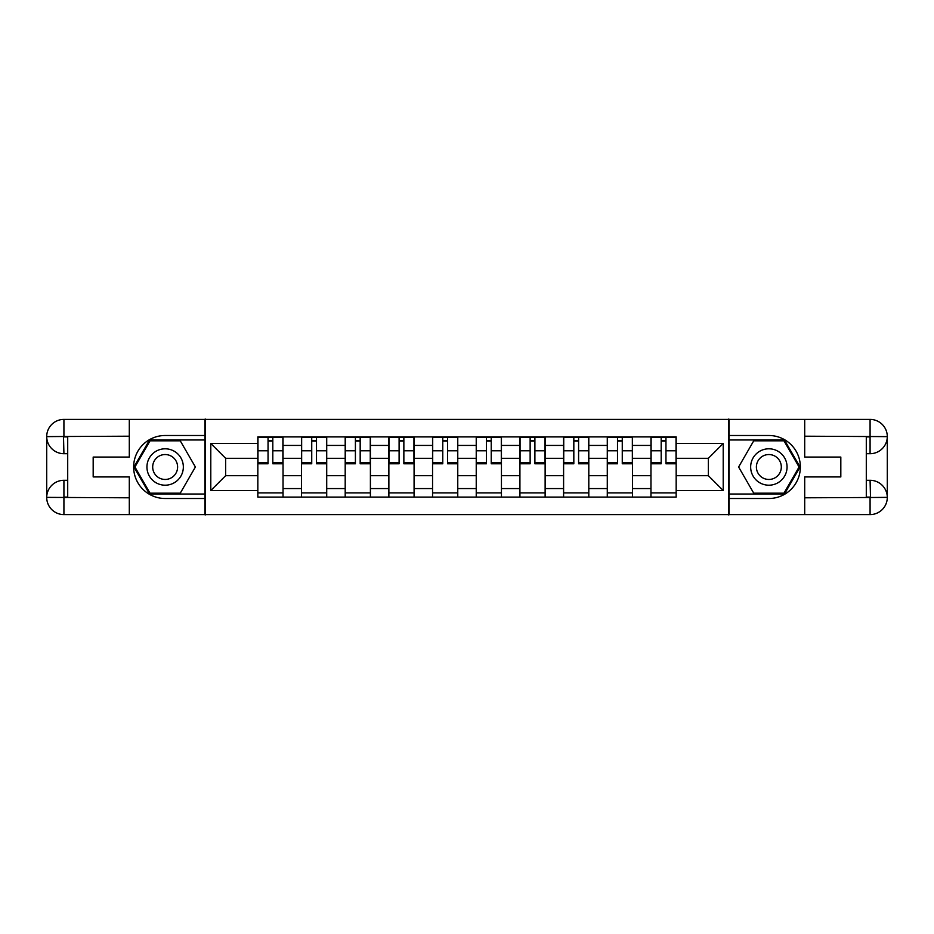 <?xml version="1.0" encoding="UTF-8"?>
<svg xmlns="http://www.w3.org/2000/svg" width="934" height="934" viewBox="0 0 934 934"><rect width="100%" height="100%" fill="white"/><g stroke="black" fill="none" stroke-linecap="round" stroke-linejoin="round"><path stroke-width="1.4" d="M121.747 514.599L812.253 514.599M812.253 419.401L121.747 419.401M301.507 497.098L301.507 445.436L283.037 445.436L283.037 497.098M283.037 445.436L283.037 436.902M301.507 445.436L301.507 436.902M326.713 436.902L326.713 497.098M345.195 497.098L345.195 436.902M370.401 436.902L370.401 497.098M388.871 497.098L388.871 436.902M414.077 436.902L414.077 497.098M432.559 497.098L432.559 436.902M457.765 436.902L457.765 497.098M476.235 497.098L476.235 436.902M501.441 436.902L501.441 497.098M519.923 497.098L519.923 436.902M545.129 436.902L545.129 497.098M563.599 497.098L563.599 436.902M588.805 436.902L588.805 497.098M607.287 497.098L607.287 436.902M632.493 436.902L632.493 497.098M650.963 497.098L650.963 436.902M650.963 475.686L632.493 475.686M607.287 475.686L588.805 475.686M563.599 475.686L545.129 475.686M519.923 475.686L501.441 475.686M476.235 475.686L457.765 475.686M432.559 475.686L414.077 475.686M388.871 475.686L370.401 475.686M345.195 475.686L326.713 475.686M301.507 475.686L283.037 475.686M650.963 458.314L632.493 458.314M607.287 458.314L588.805 458.314M563.599 458.314L545.129 458.314M519.923 458.314L501.441 458.314M476.235 458.314L457.765 458.314M432.559 458.314L414.077 458.314M388.871 458.314L370.401 458.314M345.195 458.314L326.713 458.314M301.507 458.314L283.037 458.314M225.631 475.686L257.831 475.686L257.831 458.314L225.631 458.314L225.631 475.686L210.792 490.525L210.792 443.475L257.831 443.475L257.831 458.314M676.169 458.314L676.169 475.686L708.369 475.686L708.369 458.314L676.169 458.314L676.169 436.902L257.831 436.902L257.831 443.475M676.169 443.475L723.208 443.475L723.208 490.525L676.169 490.525L676.169 475.686M257.831 475.686L257.831 497.098L676.169 497.098L676.169 490.525M257.831 490.525L210.792 490.525M728.812 515.019L728.812 418.981M205.188 515.019L205.188 418.981M283.037 492.907L257.831 492.907M268.046 441.093L272.81 441.093M326.713 492.907L301.507 492.907M311.734 441.093L316.498 441.093M370.401 492.907L345.195 492.907M355.41 441.093L360.174 441.093M414.077 492.907L388.871 492.907M399.098 441.093L403.862 441.093M457.765 492.907L432.559 492.907M442.774 441.093L447.538 441.093M501.441 492.907L476.235 492.907M486.462 441.093L491.226 441.093M545.129 492.907L519.923 492.907M530.138 441.093L534.902 441.093M588.805 492.907L563.599 492.907M573.826 441.093L578.59 441.093M632.493 492.907L607.287 492.907M617.502 441.093L622.266 441.093M676.169 492.907L650.963 492.907M661.19 441.093L665.954 441.093M210.792 443.475L225.631 458.314M708.369 475.686L723.208 490.525M708.369 458.314L723.208 443.475M272.81 463.778L272.81 437.182L282.897 437.182L282.897 463.778L272.81 463.778M268.046 440.813L272.81 440.813M268.046 437.182L257.971 437.182L257.971 463.778L268.046 463.778L268.046 437.182L272.81 437.182M316.498 463.778L316.498 437.182L326.573 437.182L326.573 463.778L316.498 463.778M311.734 440.813L316.498 440.813M311.734 437.182L301.647 437.182L301.647 463.778L311.734 463.778L311.734 437.182L316.498 437.182M360.174 463.778L360.174 437.182L370.261 437.182L370.261 463.778L360.174 463.778M355.41 440.813L360.174 440.813M355.41 437.182L345.335 437.182L345.335 463.778L355.41 463.778L355.41 437.182L360.174 437.182M67.703 453.702L63.921 453.702A17.221 17.221 0 0 1 46.7 436.622A17.221 17.221 0 0 1 63.921 419.401L204.908 419.401L204.908 435.501L165.143 435.501A31.499 31.499 0 0 0 133.644 467A31.499 31.499 0 0 0 165.143 498.499L204.908 498.499L204.908 514.599L63.921 514.599A17.221 17.221 0 0 1 46.7 497.378A17.221 17.221 0 0 1 63.921 480.298L67.703 480.298M204.908 498.499L204.908 435.501M129.301 419.401L129.301 457.065L93.178 457.065L93.178 476.935L129.301 476.935L129.301 514.599M63.5 436.493L63.921 453.702A17.221 17.221 0 0 1 46.7 436.622L46.7 497.378L129.301 497.799M63.921 497.799L63.921 514.599A17.221 17.221 0 0 1 46.7 497.378A17.221 17.221 0 0 1 63.921 480.298L63.921 497.098L67.703 497.098L67.703 436.902L63.921 436.902M204.908 439.984L149.545 439.984L133.947 467L149.545 494.016L204.908 494.016M63.921 453.702A17.221 17.221 0 0 1 46.7 436.622L63.477 436.493M866.297 480.298L870.079 480.298A17.221 17.221 0 0 1 887.3 497.378A17.221 17.221 0 0 1 870.079 514.599L729.092 514.599L729.092 498.499L768.857 498.499A31.499 31.499 0 0 0 800.356 467A31.499 31.499 0 0 0 768.857 435.501L729.092 435.501L729.092 419.401L870.079 419.401A17.221 17.221 0 0 1 887.3 436.622A17.221 17.221 0 0 1 870.079 453.702L866.297 453.702M729.092 435.501L729.092 498.499M804.699 514.599L804.699 476.935L840.822 476.935L840.822 457.065L804.699 457.065L804.699 419.401M870.5 497.507L870.079 480.298A17.221 17.221 0 0 1 887.3 497.378L887.3 436.622L804.699 436.201M870.079 436.201L870.079 419.401A17.221 17.221 0 0 1 887.3 436.622A17.221 17.221 0 0 1 870.079 453.702L870.079 436.902L866.297 436.902L866.297 497.098L870.079 497.098M729.092 494.016L784.455 494.016L800.053 467L784.455 439.984L729.092 439.984M870.079 480.298A17.221 17.221 0 0 1 887.3 497.378L870.523 497.507M146.942 467A18.201 18.201 0 0 0 165.143 485.201A18.201 18.201 0 0 0 183.344 467A18.201 18.201 0 0 0 165.143 448.799A18.201 18.201 0 0 0 146.942 467M152.686 467A12.457 12.457 0 0 0 165.143 479.457A12.457 12.457 0 0 0 177.612 467A12.457 12.457 0 0 0 165.143 454.543A12.457 12.457 0 0 0 152.686 467M180.262 440.813L195.381 467L180.262 493.187L150.035 493.187L134.916 467L150.035 440.813L180.262 440.813M750.656 467A18.201 18.201 0 0 0 768.857 485.201A18.201 18.201 0 0 0 787.058 467A18.201 18.201 0 0 0 768.857 448.799A18.201 18.201 0 0 0 750.656 467M756.388 467A12.457 12.457 0 0 0 768.857 479.457A12.457 12.457 0 0 0 781.314 467A12.457 12.457 0 0 0 768.857 454.543A12.457 12.457 0 0 0 756.388 467M783.965 440.813L799.084 467L783.965 493.187L753.738 493.187L738.619 467L753.738 440.813L783.965 440.813M403.862 463.778L403.862 437.182L413.937 437.182L413.937 463.778L403.862 463.778M399.098 440.813L403.862 440.813M399.098 437.182L389.011 437.182L389.011 463.778L399.098 463.778L399.098 437.182L403.862 437.182M447.538 463.778L447.538 437.182L457.625 437.182L457.625 463.778L447.538 463.778M442.774 440.813L447.538 440.813M442.774 437.182L432.699 437.182L432.699 463.778L442.774 463.778L442.774 437.182L447.538 437.182M491.226 463.778L491.226 437.182L501.301 437.182L501.301 463.778L491.226 463.778M486.462 440.813L491.226 440.813M486.462 437.182L476.375 437.182L476.375 463.778L486.462 463.778L486.462 437.182L491.226 437.182M534.902 463.778L534.902 437.182L544.989 437.182L544.989 463.778L534.902 463.778M530.138 440.813L534.902 440.813M530.138 437.182L520.063 437.182L520.063 463.778L530.138 463.778L530.138 437.182L534.902 437.182M578.59 463.778L578.59 437.182L588.665 437.182L588.665 463.778L578.59 463.778M573.826 440.813L578.59 440.813M573.826 437.182L563.739 437.182L563.739 463.778L573.826 463.778L573.826 437.182L578.59 437.182M622.266 463.778L622.266 437.182L632.353 437.182L632.353 463.778L622.266 463.778M617.502 440.813L622.266 440.813M617.502 437.182L607.427 437.182L607.427 463.778L617.502 463.778L617.502 437.182L622.266 437.182M665.954 463.778L665.954 437.182L676.029 437.182L676.029 463.778L665.954 463.778M661.19 440.813L665.954 440.813M661.19 437.182L651.103 437.182L651.103 463.778L661.19 463.778L661.19 437.182L665.954 437.182M607.287 445.436L588.805 445.436M563.599 445.436L545.129 445.436M519.923 445.436L501.441 445.436M476.235 445.436L457.765 445.436M432.559 445.436L414.077 445.436M388.871 445.436L370.401 445.436M345.195 445.436L326.713 445.436M650.963 445.436L632.493 445.436M607.287 488.564L588.805 488.564M563.599 488.564L545.129 488.564M519.923 488.564L501.441 488.564M476.235 488.564L457.765 488.564M432.559 488.564L414.077 488.564M388.871 488.564L370.401 488.564M345.195 488.564L326.713 488.564M301.507 488.564L283.037 488.564M650.963 488.564L632.493 488.564M272.81 462.82L282.897 462.82M272.81 450.772L282.897 450.772M257.971 462.82L268.046 462.82M257.971 450.772L268.046 450.772M316.498 462.82L326.573 462.82M316.498 450.772L326.573 450.772M301.647 462.82L311.734 462.82M301.647 450.772L311.734 450.772M360.174 462.82L370.261 462.82M360.174 450.772L370.261 450.772M345.335 462.82L355.41 462.82M345.335 450.772L355.41 450.772M129.301 436.201L63.524 436.505M46.7 497.378A17.221 17.221 0 0 1 63.921 480.298M46.7 436.622A17.221 17.221 0 0 1 63.921 419.401L63.921 436.201M804.699 497.799L870.476 497.495M887.3 436.622A17.221 17.221 0 0 1 870.079 453.702M887.3 497.378A17.221 17.221 0 0 1 870.079 514.599L870.079 497.799M403.862 462.82L413.937 462.82M403.862 450.772L413.937 450.772M389.011 462.82L399.098 462.82M389.011 450.772L399.098 450.772M447.538 462.82L457.625 462.82M447.538 450.772L457.625 450.772M432.699 462.82L442.774 462.82M432.699 450.772L442.774 450.772M491.226 462.82L501.301 462.82M491.226 450.772L501.301 450.772M476.375 462.82L486.462 462.82M476.375 450.772L486.462 450.772M534.902 462.82L544.989 462.82M534.902 450.772L544.989 450.772M520.063 462.82L530.138 462.82M520.063 450.772L530.138 450.772M578.59 462.82L588.665 462.82M578.59 450.772L588.665 450.772M563.739 462.82L573.826 462.82M563.739 450.772L573.826 450.772M622.266 462.82L632.353 462.82M622.266 450.772L632.353 450.772M607.427 462.82L617.502 462.82M607.427 450.772L617.502 450.772M665.954 462.82L676.029 462.82M665.954 450.772L676.029 450.772M651.103 462.82L661.19 462.82M651.103 450.772L661.19 450.772"/></g></svg>
